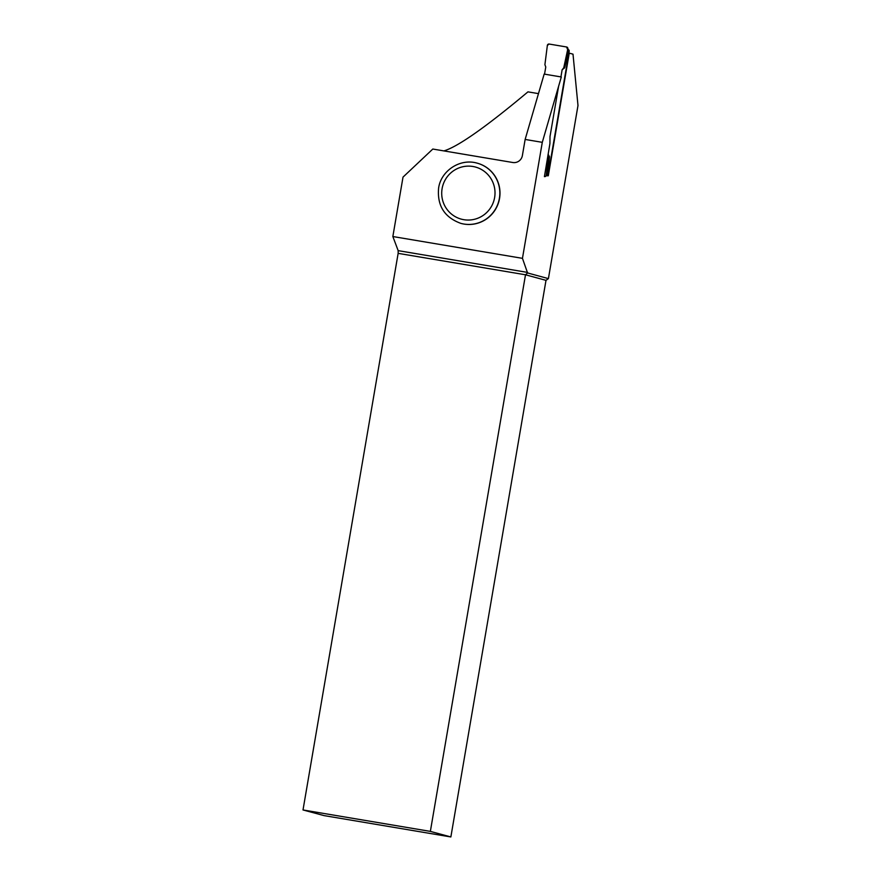 <?xml version="1.0" encoding="UTF-8"?>
<svg xmlns="http://www.w3.org/2000/svg" width="881" height="881" viewBox="0 0 881 881"><rect width="100%" height="100%" fill="white"/><g stroke="black" fill="none" stroke-linecap="round" stroke-linejoin="round"><path stroke-width="1.32" d="M547.013 175.429A1.575 1.553 -74.8 0 0 548.18 174.152L569.192 51.274A1.575 1.553 -74.8 0 0 568.168 49.512M568.597 51.891L566.571 46.979L549.16 44.05L547.354 45.416L544.91 64.665L545.768 67.022L544.546 74.158L545.768 67.022L544.91 64.665L547.354 45.416A1.575 1.553 -74.8 0 1 549.16 44.05L566.571 46.979A1.575 1.553 105.2 0 1 567.827 48.862L563.741 67.837L562.144 69.775L564.644 67.837L568.597 51.891L567.816 48.136M567.827 48.862L563.741 67.837L562.144 69.775L560.922 76.922L562.144 69.775M548.114 154.197L549.458 156.697L547.85 173.271L545.879 176.057A1.575 1.553 -74.8 0 0 546.22 175.242L548.665 155.981L548.081 154.373M545.879 176.057A1.575 1.553 -74.8 0 1 544.414 176.607L549.931 143.559L550.008 136.544L558.576 86.415L561.307 76.977L544.161 74.092L525.142 139.44L522.378 155.585A8.414 8.303 -74.8 0 1 512.775 162.5L432.813 149.043L403.013 177.114L392.849 236.537L522.455 258.342L542.289 142.337L561.307 76.977M564.644 67.837L563.741 67.837M546.22 175.242L547.85 173.271M549.458 156.697L548.665 155.981M522.455 258.342L527.576 272.956L548.411 278.616L577.991 105.522L573.002 54.159L569.258 53.146L548.301 175.771L546.099 175.782M443.892 150.915C457.911 146.72 485.938 127.04 527.961 91.855L538.478 93.628M525.142 139.44L542.289 142.337M548.411 278.616L546 280.345L525.505 274.784L398.146 253.354L398.168 250.645L392.849 236.537M450.863 836.95L430.357 831.389L303.009 809.958L324.065 815.608L450.863 836.95L546 280.345M477.271 163.183A31.198 30.78 105.2 0 1 477.359 163.205A31.198 30.78 105.2 0 1 499.549 198.423A31.198 30.78 105.2 0 1 460.939 223.4M527.576 272.416L398.168 250.645M527.576 272.956L525.505 274.784L430.357 831.389M303.009 809.958L398.146 253.354M548.18 174.152L547.553 173.986M569.192 51.274L568.564 51.098M477.359 163.205L477.194 163.161A31.198 30.78 105.2 0 1 499.384 198.379A31.198 30.78 105.2 0 1 460.851 223.378L461.016 223.422M442.097 188.666A26.992 26.628 -74.8 0 0 477.557 218.334A26.992 26.628 -74.8 0 0 485.431 172.258A26.992 26.628 -74.8 0 0 442.097 188.666M477.194 163.161C459.772 158.018 440.874 171.068 438.606 188.138C437.064 205.669 444.476 217.42 460.851 223.378"/></g></svg>
